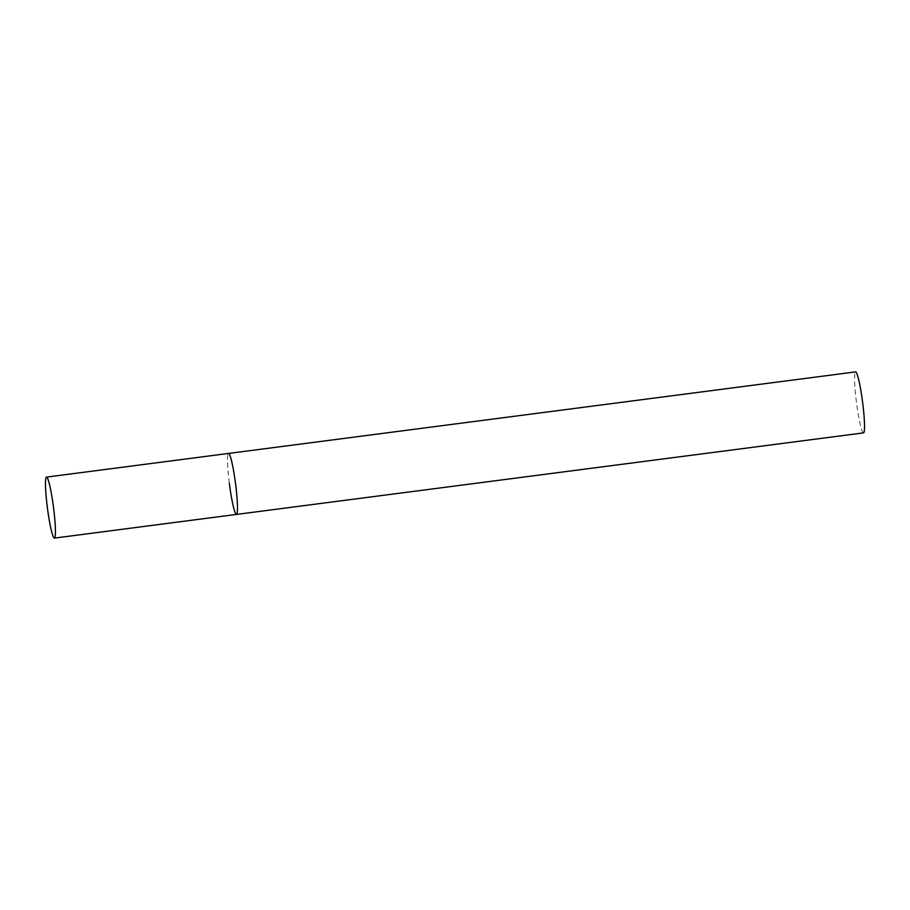 <?xml version="1.0" encoding="UTF-8"?>
<svg xmlns="http://www.w3.org/2000/svg" width="910" height="910" viewBox="0 0 910 910"><rect width="100%" height="100%" fill="white"/><g stroke="black" fill="none" stroke-linecap="round" stroke-linejoin="round"><path stroke-width="0.68" stroke-dasharray="4.55 3.41" d="M229.331 483.21A30.747 3.049 82.6 0 1 228.535 453.442A30.747 3.049 -97.4 0 0 229.4 483.767A30.747 3.049 -97.4 0 0 236.35 514.423A30.747 3.049 -97.4 0 0 236.463 514.423M863.51 432.887A30.747 3.049 82.6 0 1 856.378 401.663A30.747 3.049 82.6 0 1 855.582 371.894"/><path stroke-width="1.36" d="M54.418 538.106A30.747 3.049 -97.4 0 0 53.553 507.78A30.747 3.049 -97.4 0 0 46.603 477.124A30.747 3.049 -97.4 0 0 46.49 477.113A30.747 3.049 -97.4 0 0 47.354 507.439A30.747 3.049 -97.4 0 0 54.304 538.094A30.747 3.049 -97.4 0 0 54.418 538.106L236.463 514.423A30.747 3.049 -97.4 0 0 235.599 484.109A30.747 3.049 -97.4 0 0 228.649 453.453A30.747 3.049 -97.4 0 0 228.535 453.442A30.747 3.049 82.6 0 1 235.667 484.666A30.747 3.049 82.6 0 1 236.463 514.423A30.747 3.049 82.6 0 1 229.331 483.21M46.49 477.113L855.582 371.894A30.747 3.049 82.6 0 1 862.714 403.119A30.747 3.049 82.6 0 1 863.51 432.887L236.463 514.423"/></g></svg>
